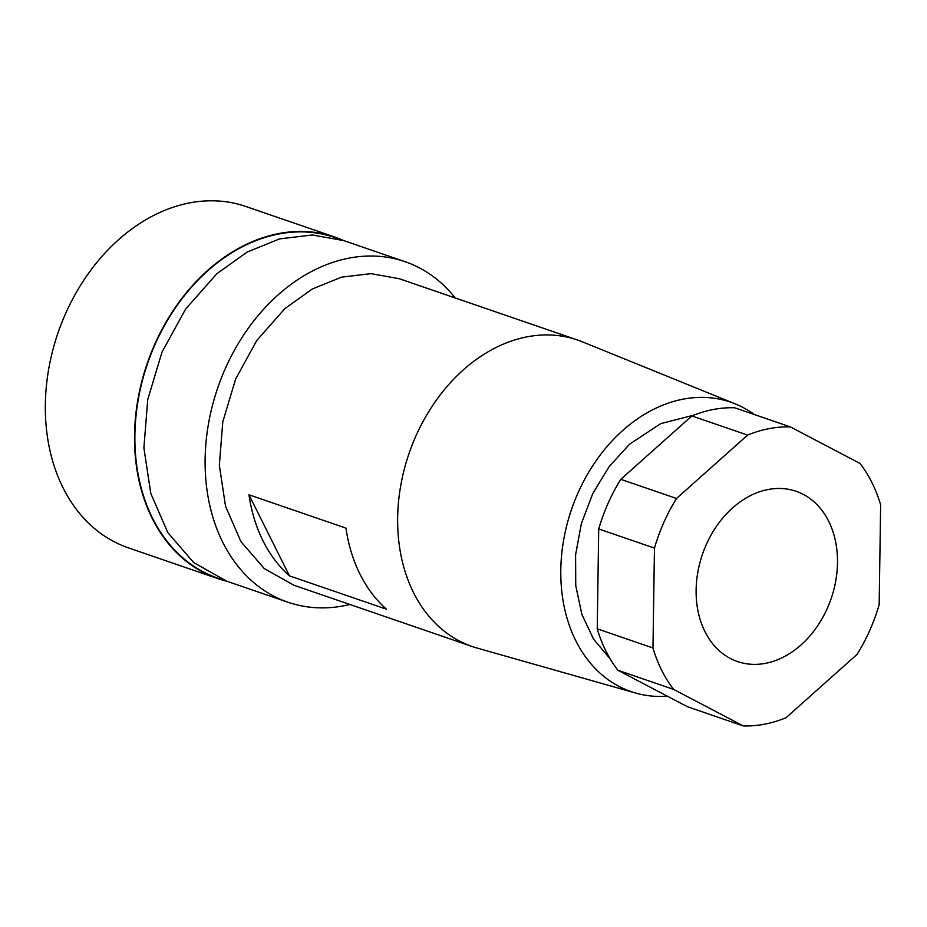 <?xml version="1.0" encoding="UTF-8"?>
<svg xmlns="http://www.w3.org/2000/svg" width="927" height="927" viewBox="0 0 927 927"><rect width="100%" height="100%" fill="white"/><g stroke="black" fill="none" stroke-linecap="round" stroke-linejoin="round"><path stroke-width="1.39" d="M455.273 297.984A180.058 136.095 109 0 0 405.029 261.669L343.708 240.591L312.399 234.983L279.63 238.876L247.161 252.063L216.744 273.836L185.597 309.108L162.005 352.109L147.741 399.56L143.894 447.868L150.765 493.361L167.822 532.619L193.766 562.643L226.651 581.159L287.973 602.226A180.058 136.095 109 0 0 349.919 604.485M222.225 579.514A180.058 136.095 -71 0 1 135.099 447.776A180.058 136.095 -71 0 1 207.822 270.765A180.058 136.095 -71 0 1 339.212 239.166M405.029 261.669A180.058 136.095 109 0 0 278.065 294.913A180.058 136.095 109 0 0 205.215 468.935A180.058 136.095 109 0 0 287.973 602.226M226.837 581.217A180.51 136.443 -71 0 1 217.578 578.518A180.51 136.443 -71 0 1 152.225 518.413A180.51 136.443 -71 0 1 172.179 312.098A180.51 136.443 -71 0 1 334.937 237.103A180.51 136.443 -71 0 1 343.894 240.661M472.202 646.513L293.824 585.204L264.241 568.541L240.881 541.53L225.528 506.212L219.34 465.261L222.793 421.797L235.62 379.097L256.849 340.394L284.902 308.61L312.283 289.015L341.507 277.15L370.997 273.65L399.166 278.691L577.556 340.012A162.051 122.491 109 0 0 463.291 369.931A162.051 122.491 109 0 0 397.729 526.559A162.051 122.491 109 0 0 472.202 646.513A162.051 122.491 109 0 0 477.023 648.031L635.771 693.083A153.048 115.678 -71 0 1 560.997 581.356A153.048 115.678 -71 0 1 622.793 430.429A153.048 115.678 -71 0 1 735.181 403.848A153.048 115.678 -71 0 1 754.3 414.52M334.937 237.103L245.736 206.443A180.51 136.443 109 0 0 82.99 281.449A180.51 136.443 109 0 0 63.036 487.753A180.51 136.443 109 0 0 128.389 547.857L217.578 578.518M735.181 403.848L582.283 341.785A162.051 122.491 109 0 0 577.556 340.012M248.957 494.775L345.956 528.112A162.051 122.491 109 0 0 386.443 609.19L289.444 575.852L248.957 494.775A162.051 122.491 109 0 0 289.444 575.852M667.37 696.189A153.048 115.678 -71 0 1 635.771 693.083M610.117 658.773L593.512 639.109L581.832 614.253L575.748 585.586L575.597 554.74L581.403 523.454L592.817 493.5L609.201 466.548L629.642 444.137L660.766 423.616L693.859 415.134M597.231 628.819L598.715 528.946L654.462 548.112L652.967 647.973L597.231 628.819C601.89 644.624 608.796 658.448 617.927 670.267L673.674 689.433L743.257 725.922A153.048 115.678 109 0 0 786.015 717.741L857.093 654.358A153.048 115.678 109 0 0 879.155 604.728L880.65 504.867A153.048 115.678 109 0 0 859.943 463.407L790.372 426.918A153.048 115.678 109 0 0 747.602 435.099L676.525 498.471A153.048 115.678 109 0 0 654.462 548.112M790.372 426.918L734.624 407.764C720.418 407.347 706.154 410.07 691.855 415.933L620.777 479.317C611.241 494.717 603.883 511.252 598.715 528.946M743.257 725.922L687.51 706.756L617.927 670.267M620.777 479.317L676.525 498.471M691.855 415.933L747.602 435.099M652.967 647.973A153.048 115.678 109 0 0 673.674 689.433M732.597 507.903A90.023 68.053 109 0 0 696.165 594.914A90.023 68.053 109 0 0 737.544 661.565A90.023 68.053 109 0 0 801.032 644.937A90.023 68.053 109 0 0 837.452 557.927A90.023 68.053 109 0 0 796.073 491.275A90.023 68.053 109 0 0 732.597 507.903"/></g></svg>
